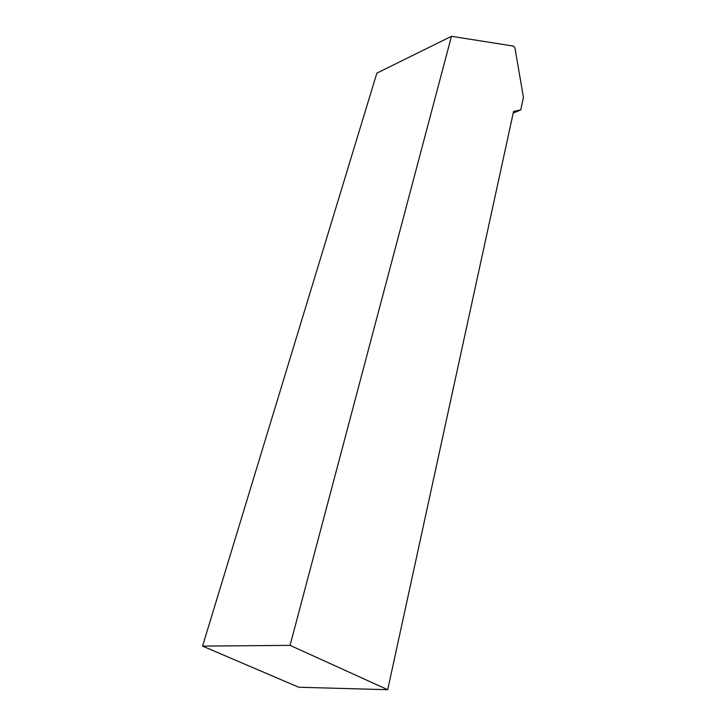 <?xml version="1.0" encoding="UTF-8"?>
<svg xmlns="http://www.w3.org/2000/svg" width="726" height="726" viewBox="0 0 726 726"><rect width="100%" height="100%" fill="white"/><g stroke="black" fill="none" stroke-linecap="round" stroke-linejoin="round"><path stroke-width="1.09" d="M387.702 689.7L298.74 687.25L202.563 646.104L376.858 73.144L451.463 36.3L290.064 645.36L387.702 689.7L513.563 111.45L520.76 109.916L523.437 97.375L514.97 48.079L513.609 46.11L451.463 36.3M202.563 646.104L290.064 645.36M513.218 113.038L520.76 109.916"/></g></svg>
